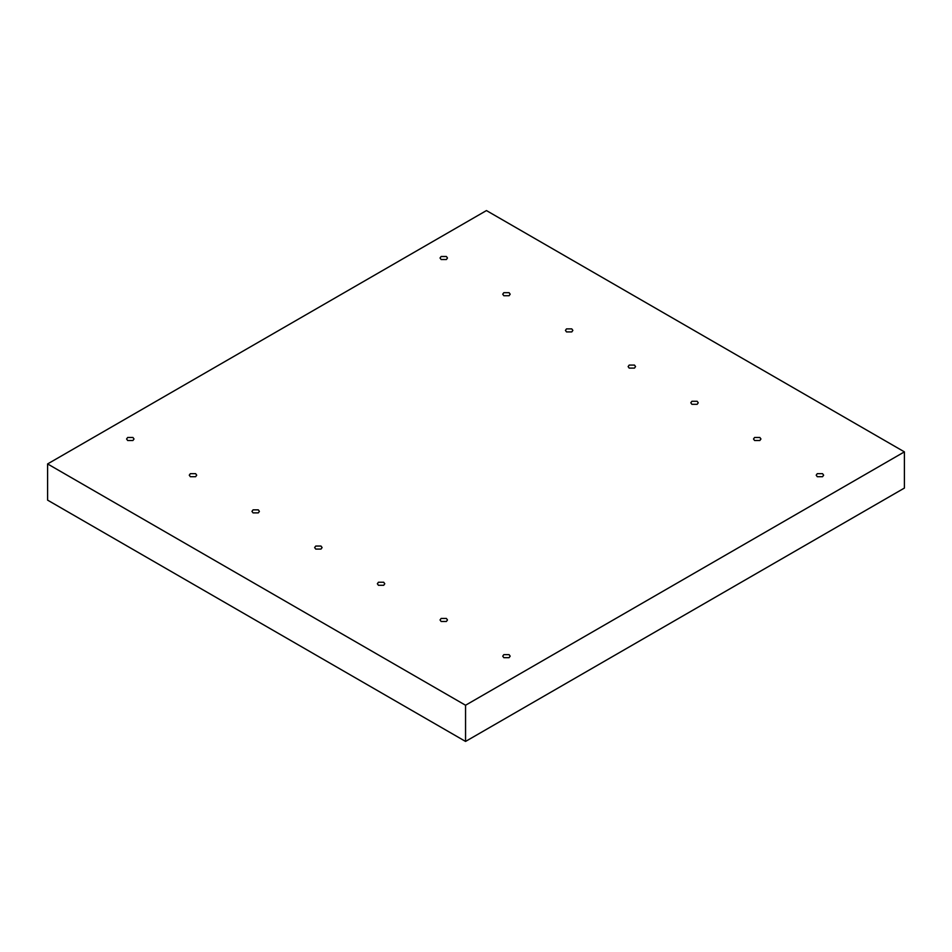 <?xml version="1.0" encoding="UTF-8"?>
<svg xmlns="http://www.w3.org/2000/svg" width="952" height="952" viewBox="0 0 952 952"><rect width="100%" height="100%" fill="white"/><g stroke="black" fill="none" stroke-linecap="round" stroke-linejoin="round"><path stroke-width="1.43" d="M441.133 259.527L440.038 258.004L441.133 256.493L446.393 256.493L447.476 258.004L446.393 259.527L441.133 259.527M503.822 295.727L502.727 294.204L503.822 292.68L509.082 292.68L510.177 294.204L509.082 295.727L503.822 295.727M566.511 331.915L565.428 330.403L566.511 328.88L571.771 328.88L572.866 330.403L571.771 331.915L566.511 331.915M629.201 368.115L628.118 366.591L629.201 365.08L634.472 365.08L635.555 366.591L634.472 368.115L629.201 368.115M691.902 404.314L690.807 402.791L691.902 401.268L697.162 401.268L698.244 402.791L697.162 404.314L691.902 404.314M754.591 440.502L753.508 438.991L754.591 437.468L759.851 437.468L760.946 438.991L759.851 440.502L754.591 440.502M817.28 476.702L816.197 475.179L817.28 473.668L822.54 473.668L823.635 475.179L822.54 476.702L817.28 476.702M503.822 657.677L502.727 656.154L503.822 654.643L509.082 654.643L510.177 656.154L509.082 657.677L503.822 657.677M441.133 621.477L440.038 619.966L441.133 618.443L446.393 618.443L447.476 619.966L446.393 621.477L441.133 621.477M378.432 585.29L377.349 583.766L378.432 582.243L383.692 582.243L384.786 583.766L383.692 585.29L378.432 585.29M315.743 549.09L314.648 547.567L315.743 546.055L321.002 546.055L322.097 547.567L321.002 549.09L315.743 549.09M253.053 512.89L251.959 511.379L253.053 509.855L258.313 509.855L259.396 511.379L258.313 512.89L253.053 512.89M190.352 476.702L189.269 475.179L190.352 473.668L195.624 473.668L196.707 475.179L195.624 476.702L190.352 476.702M127.663 440.502L126.58 438.991L127.663 437.468L132.923 437.468L134.018 438.991L132.923 440.502L127.663 440.502M904.4 451.867L486.448 210.57L47.6 463.933L465.552 705.242L904.4 451.867L904.4 488.067L465.552 741.429L465.552 705.242M465.552 741.429L47.6 500.133L47.6 463.933"/></g></svg>
